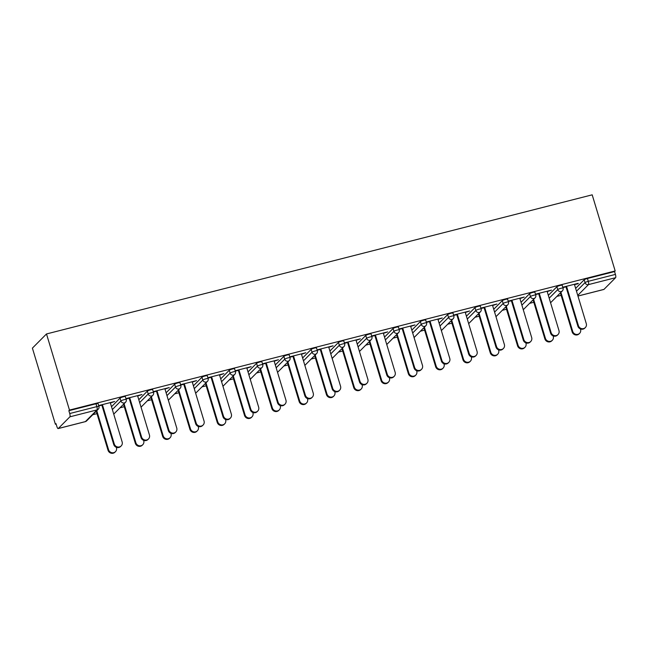 <?xml version="1.0" encoding="UTF-8"?>
<svg xmlns="http://www.w3.org/2000/svg" width="648" height="648" viewBox="0 0 648 648"><rect width="100%" height="100%" fill="white"/><g stroke="black" fill="none" stroke-linecap="round" stroke-linejoin="round"><path stroke-width="0.97" d="M85.172 421.662A2.811 0.761 -104.3 0 0 85.293 421.662L58.166 428.579A2.811 0.761 -104.3 0 1 56.854 426.473L56.003 423.638L55.388 424.254L56.133 424.067M92.753 414.728L96.973 413.651M120.058 407.77L124.278 406.693M147.363 400.804L151.575 399.727M174.66 393.846L178.88 392.769M201.965 386.88L206.186 385.811M229.271 379.922L233.483 378.845M256.567 372.965L260.788 371.887M283.873 365.999L288.093 364.929M311.17 359.041L315.39 357.963M338.475 352.083L342.695 351.005M365.78 345.117L370 344.048M393.077 338.159L397.297 337.082M420.382 331.201L424.602 330.124M447.687 324.235L451.907 323.166M474.984 317.277L479.204 316.2M502.289 310.319L506.509 309.242M529.594 303.353L533.806 302.284M556.891 296.395L561.111 295.318M55.388 424.254L32.4 348.13L46.494 333.955L592.191 194.829L615.171 270.953L69.474 410.079L46.494 333.955M577.951 296.023L603.968 289.389L615.6 277.692L588.473 284.61L577.757 295.391M575.643 288.376L584.188 279.782A2.811 0.429 -16.8 0 1 587.428 278.494L588.287 281.329L615.414 274.412L614.555 271.577L615.171 270.953M587.428 278.494L614.555 271.577M615.414 274.412A2.811 0.761 75.7 0 1 615.6 277.692M69.903 416.818L58.28 428.514L85.406 421.597L97.03 409.901L69.903 416.818A2.811 0.761 -104.3 0 0 69.717 413.537L96.844 406.62L95.985 403.785A2.811 0.429 -16.8 0 1 98.067 403.591L98.925 406.426A2.811 0.429 -16.8 0 0 96.844 406.62A2.811 0.761 -104.3 0 1 97.03 409.901A2.811 2.673 44.8 0 0 98.229 409.228A2.811 2.811 0 0 0 98.925 406.426M562.804 287.234L578.154 283.322M562.918 287.607L566.644 286.659M574.517 284.65L578.267 283.694M111.505 406.709L120.05 398.115A2.811 0.429 -16.8 0 1 123.29 396.819A2.811 0.429 -16.8 0 1 125.372 396.625L126.222 399.468A2.811 0.429 -16.8 0 0 124.149 399.662A2.811 0.429 163.2 0 0 120.909 400.95L120.05 398.115M69.474 410.079L68.858 410.702L95.985 403.785M137.684 396.025L141.969 394.527L125.963 398.609M126.077 398.982L129.803 398.034M166.107 392.785L174.652 384.191A2.811 0.429 -16.8 0 1 177.892 382.903A2.811 0.429 -16.8 0 1 179.974 382.709L180.833 385.544A2.811 0.429 -16.8 0 0 178.751 385.738A2.811 0.429 163.2 0 0 175.511 387.026L174.652 384.191M192.286 382.101L196.571 380.611L180.573 384.685M180.679 385.058L184.413 384.11M220.709 378.861L229.254 370.267A2.811 0.429 -16.8 0 1 232.502 368.979A2.811 0.429 -16.8 0 1 234.576 368.785L235.435 371.628A2.811 0.429 -16.8 0 0 233.353 371.822A2.811 0.429 163.2 0 0 230.113 373.11L229.254 370.267M246.888 368.177L251.173 366.687L235.175 370.769M235.289 371.142L239.015 370.186M275.319 364.946L283.865 356.343A2.811 0.429 -16.8 0 1 287.105 355.055A2.811 0.429 -16.8 0 1 289.178 354.861L290.037 357.704A2.811 0.429 -16.8 0 0 287.963 357.899A2.811 0.429 163.2 0 0 284.723 359.186L283.865 356.343M301.49 354.262L305.783 352.763L289.778 356.846M289.891 357.218L293.617 356.27M329.921 351.022L338.467 342.428A2.811 0.429 -16.8 0 1 341.707 341.14A2.811 0.429 -16.8 0 1 343.788 340.945L344.647 343.78A2.811 0.429 -16.8 0 0 342.565 343.975A2.811 0.429 163.2 0 0 339.325 345.263L338.467 342.428M356.1 340.338L360.385 338.839L344.38 342.922M344.493 343.294L348.219 342.346M384.523 337.098L393.069 328.504A2.811 0.429 -16.8 0 1 396.317 327.216A2.811 0.429 -16.8 0 1 398.39 327.021L399.249 329.864A2.811 0.429 -16.8 0 0 397.167 330.051A2.811 0.429 163.2 0 0 393.927 331.347L393.069 328.504M410.702 326.414L414.987 324.923L398.99 328.998M399.103 329.37L402.829 328.423M439.125 323.182L447.679 314.58A2.811 0.429 -16.8 0 1 450.919 313.292A2.811 0.429 -16.8 0 1 452.993 313.097L453.851 315.941A2.811 0.429 -16.8 0 0 451.778 316.135A2.811 0.429 163.2 0 0 448.529 317.423L447.679 314.58M465.305 312.498L469.598 311L453.592 315.082M453.705 315.454L457.431 314.499M493.736 309.258L502.281 300.664A2.811 0.429 -16.8 0 1 505.521 299.376A2.811 0.429 -16.8 0 1 507.603 299.182L508.453 302.017A2.811 0.429 -16.8 0 0 506.38 302.211A2.811 0.429 163.2 0 0 503.14 303.499L502.281 300.664M519.915 298.574L524.2 297.076L508.194 301.158M508.307 301.531L512.033 300.583M548.338 295.334L556.883 286.74A2.811 0.429 -16.8 0 1 560.123 285.452A2.811 0.429 -16.8 0 1 562.205 285.258L563.063 288.101A2.811 0.429 -16.8 0 0 560.982 288.287A2.811 0.429 163.2 0 0 557.742 289.583L556.883 286.74M547.212 291.616L551.505 290.118L535.499 294.2M535.613 294.573L539.339 293.617M521.033 302.3L529.586 293.698A2.811 0.429 -16.8 0 1 532.826 292.41A2.811 0.429 -16.8 0 1 534.9 292.216L535.758 295.059A2.811 0.429 -16.8 0 0 533.685 295.253A2.811 0.429 163.2 0 0 530.437 296.541L529.586 293.698M492.61 305.532L496.895 304.042L480.897 308.116M481.01 308.489L484.736 307.541M466.43 316.216L474.976 307.622A2.811 0.429 -16.8 0 1 478.216 306.334A2.811 0.429 -16.8 0 1 480.298 306.139L481.156 308.983A2.811 0.429 -16.8 0 0 479.075 309.169A2.811 0.429 163.2 0 0 475.835 310.465L474.976 307.622M438.008 319.456L442.292 317.957L426.287 322.04M426.4 322.412L430.126 321.465M411.828 330.14L420.374 321.546A2.811 0.429 -16.8 0 1 423.614 320.258A2.811 0.429 -16.8 0 1 425.695 320.063L426.546 322.898A2.811 0.429 -16.8 0 0 424.472 323.093A2.811 0.429 163.2 0 0 421.232 324.381L420.374 321.546M383.397 333.38L387.69 331.881L371.685 335.964M371.798 336.336L375.524 335.381M357.226 344.064L365.772 335.462A2.811 0.429 -16.8 0 1 369.012 334.174A2.811 0.429 -16.8 0 1 371.085 333.979L371.944 336.822A2.811 0.429 -16.8 0 0 369.87 337.017A2.811 0.429 163.2 0 0 366.622 338.305L365.772 335.462M328.795 347.296L333.08 345.805L317.083 349.88M317.196 350.252L320.922 349.304M302.616 357.98L311.161 349.385A2.811 0.429 -16.8 0 1 314.41 348.098A2.811 0.429 -16.8 0 1 316.483 347.903L317.342 350.746A2.811 0.429 -16.8 0 0 315.26 350.933A2.811 0.429 163.2 0 0 312.02 352.229L311.161 349.385M274.193 361.22L278.478 359.729L262.481 363.803M262.586 364.176L266.312 363.228M248.014 371.903L256.559 363.309A2.811 0.429 -16.8 0 1 259.799 362.021A2.811 0.429 -16.8 0 1 261.881 361.827L262.74 364.662A2.811 0.429 -16.8 0 0 260.658 364.856A2.811 0.429 163.2 0 0 257.418 366.144L256.559 363.309M219.583 375.143L223.876 373.645L207.87 377.727M207.984 378.1L211.71 377.152M193.412 385.827L201.957 377.225A2.811 0.429 -16.8 0 1 205.197 375.937A2.811 0.429 -16.8 0 1 207.271 375.743L208.13 378.586A2.811 0.429 -16.8 0 0 206.056 378.78A2.811 0.429 163.2 0 0 202.816 380.068L201.957 377.225M164.981 389.059L169.274 387.569L153.268 391.651M153.382 392.024L157.108 391.068M138.802 399.751L147.355 391.149A2.811 0.429 -16.8 0 1 150.595 389.861A2.811 0.429 -16.8 0 1 152.669 389.667L153.527 392.51A2.811 0.429 -16.8 0 0 151.454 392.704A2.811 0.429 163.2 0 0 148.206 393.992L147.355 391.149M110.379 402.983L114.664 401.493L98.666 405.567M98.78 405.94L102.505 404.992M68.858 410.702L69.717 413.537M585.33 327.58L584.796 328.115A4.22 4.01 -135.2 0 1 577.862 326.147L578.397 325.604A4.22 4.01 44.8 0 0 585.33 327.58A4.22 4.01 44.8 0 0 586.278 323.603L574.403 284.278M577.862 326.147L565.996 286.821M578.397 325.604L566.53 286.286M579.62 333.323L579.085 333.858A4.22 4.01 -135.2 0 1 572.152 331.889L572.686 331.355A4.22 4.01 44.8 0 0 579.62 333.323A4.22 4.01 44.8 0 0 580.559 329.346L580.446 328.957M560.909 292.353L572.686 331.355M560.382 292.888L572.152 331.889M558.025 334.538L557.491 335.081A4.22 4.01 -135.2 0 1 550.565 333.104L551.1 332.57A4.22 4.01 44.8 0 0 558.025 334.538A4.22 4.01 44.8 0 0 558.973 330.561L547.098 291.244M550.565 333.104L538.691 293.787M551.1 332.57L539.225 293.244M530.728 341.504L530.194 342.039A4.22 4.01 -135.2 0 1 523.26 340.062L523.795 339.528A4.22 4.01 44.8 0 0 530.728 341.504A4.22 4.01 44.8 0 0 531.668 337.519L519.801 298.202M523.26 340.062L511.385 300.745M523.795 339.528L511.92 300.21M503.423 348.462L502.889 348.997A4.22 4.01 -135.2 0 1 495.955 347.028L496.49 346.486A4.22 4.01 44.8 0 0 503.423 348.462A4.22 4.01 44.8 0 0 504.371 344.485L492.496 305.159M495.955 347.028L484.088 307.703M496.49 346.486L484.623 307.168M476.118 355.42L475.583 355.963A4.22 4.01 -135.2 0 1 468.658 353.986L469.193 353.452A4.22 4.01 44.8 0 0 476.118 355.42A4.22 4.01 44.8 0 0 477.066 351.443L465.191 312.125M468.658 353.986L456.783 314.669M469.193 353.452L457.318 314.126M448.821 362.386L448.286 362.921A4.22 4.01 -135.2 0 1 441.353 360.952L441.887 360.41A4.22 4.01 44.8 0 0 448.821 362.386A4.22 4.01 44.8 0 0 449.761 358.401L437.894 319.083M441.353 360.952L429.478 321.627M441.887 360.41L430.013 321.092M552.315 340.281L551.78 340.824A4.22 4.01 -135.2 0 1 544.855 338.847L545.389 338.313A4.22 4.01 44.8 0 0 552.315 340.281A4.22 4.01 44.8 0 0 553.262 336.304L553.141 335.915M533.612 299.311L545.389 338.313M533.077 299.854L544.855 338.847M525.018 347.247L524.483 347.782A4.22 4.01 -135.2 0 1 517.55 345.813L518.084 345.271A4.22 4.01 44.8 0 0 525.018 347.247A4.22 4.01 44.8 0 0 525.957 343.262L525.844 342.873M506.307 306.277L518.084 345.271M505.772 306.812L517.55 345.813M497.713 354.205L497.178 354.74A4.22 4.01 -135.2 0 1 490.244 352.771L490.779 352.237A4.22 4.01 44.8 0 0 497.713 354.205A4.22 4.01 44.8 0 0 498.66 350.228L498.539 349.839M479.01 313.235L490.779 352.237M478.475 313.77L490.244 352.771M470.408 361.163L469.873 361.706A4.22 4.01 -135.2 0 1 462.947 359.729L463.482 359.195A4.22 4.01 44.8 0 0 470.408 361.163A4.22 4.01 44.8 0 0 471.355 357.186L471.234 356.797M451.705 320.193L463.482 359.195M451.17 320.736L462.947 359.729M443.111 368.129L442.576 368.663A4.22 4.01 -135.2 0 1 435.642 366.695L436.177 366.152A4.22 4.01 44.8 0 0 443.111 368.129A4.22 4.01 44.8 0 0 444.05 364.152L443.937 363.755M424.4 327.159L436.177 366.152M423.865 327.694L435.642 366.695M421.516 369.344L420.981 369.878A4.22 4.01 -135.2 0 1 414.048 367.91L414.582 367.376A4.22 4.01 44.8 0 0 421.516 369.344A4.22 4.01 44.8 0 0 422.464 365.367L410.589 326.041M414.048 367.91L402.181 328.593M414.582 367.376L402.716 328.05M415.805 375.087L415.271 375.629A4.22 4.01 -135.2 0 1 408.337 373.653L408.872 373.118A4.22 4.01 44.8 0 0 415.805 375.087A4.22 4.01 44.8 0 0 416.753 371.11L416.632 370.721M397.103 334.117L408.872 373.118M396.568 334.651L408.337 373.653M394.211 376.302L393.676 376.844A4.22 4.01 -135.2 0 1 386.751 374.868L387.285 374.333A4.22 4.01 44.8 0 0 394.211 376.302A4.22 4.01 44.8 0 0 395.159 372.325L383.284 333.007M386.751 374.868L374.876 335.551M387.285 374.333L375.411 335.016M388.5 382.053L387.966 382.587A4.22 4.01 -135.2 0 1 381.04 380.611L381.575 380.076A4.22 4.01 44.8 0 0 388.5 382.053A4.22 4.01 44.8 0 0 389.448 378.068L389.327 377.679M369.797 341.075L381.575 380.076M369.263 341.618L381.04 380.611M366.914 383.268L366.379 383.802A4.22 4.01 -135.2 0 1 359.446 381.834L359.98 381.291A4.22 4.01 44.8 0 0 366.914 383.268A4.22 4.01 44.8 0 0 367.853 379.283L355.987 339.965M359.446 381.834L347.579 342.509M359.98 381.291L348.114 341.974M361.203 389.011L360.669 389.545A4.22 4.01 -135.2 0 1 353.735 387.577L354.27 387.034A4.22 4.01 44.8 0 0 361.203 389.011A4.22 4.01 44.8 0 0 362.143 385.034L362.03 384.637M342.492 348.041L354.27 387.034M341.958 348.575L353.735 387.577M339.609 390.226L339.074 390.76A4.22 4.01 -135.2 0 1 332.149 388.792L332.675 388.257A4.22 4.01 44.8 0 0 339.609 390.226A4.22 4.01 44.8 0 0 340.556 386.249L328.682 346.923M332.149 388.792L320.274 349.475M332.675 388.257L320.809 348.932M333.898 395.969L333.364 396.511A4.22 4.01 -135.2 0 1 326.43 394.535L326.965 394A4.22 4.01 44.8 0 0 333.898 395.969A4.22 4.01 44.8 0 0 334.846 391.991L334.724 391.603M315.195 354.999L326.965 394M314.661 355.533L326.43 394.535M312.312 397.184L311.777 397.726A4.22 4.01 -135.2 0 1 304.844 395.75L305.378 395.215A4.22 4.01 44.8 0 0 312.312 397.184A4.22 4.01 44.8 0 0 313.251 393.206L301.385 353.889M304.844 395.75L292.969 356.432M305.378 395.215L293.504 355.898M306.593 402.935L306.059 403.469A4.22 4.01 -135.2 0 1 299.133 401.493L299.668 400.958A4.22 4.01 44.8 0 0 306.593 402.935A4.22 4.01 44.8 0 0 307.541 398.949L307.419 398.561M287.89 361.957L299.668 400.958M287.356 362.499L299.133 401.493M285.007 404.149L284.472 404.684A4.22 4.01 -135.2 0 1 277.538 402.716L278.073 402.173A4.22 4.01 44.8 0 0 285.007 404.149A4.22 4.01 44.8 0 0 285.946 400.164L274.08 360.847M277.538 402.716L265.672 363.39M278.073 402.173L266.207 362.856M279.296 409.892L278.762 410.427A4.22 4.01 -135.2 0 1 271.828 408.459L272.363 407.916A4.22 4.01 44.8 0 0 279.296 409.892A4.22 4.01 44.8 0 0 280.236 405.915L280.122 405.518M260.585 368.923L272.363 407.916M260.05 369.457L271.828 408.459M257.702 411.107L257.167 411.642A4.22 4.01 -135.2 0 1 250.241 409.674L250.776 409.139A4.22 4.01 44.8 0 0 257.702 411.107A4.22 4.01 44.8 0 0 258.649 407.13L246.775 367.805M250.241 409.674L238.367 370.356M250.776 409.139L238.901 369.814M251.991 416.85L251.456 417.393A4.22 4.01 -135.2 0 1 244.523 415.417L245.057 414.882A4.22 4.01 44.8 0 0 251.991 416.85A4.22 4.01 44.8 0 0 252.939 412.873L252.817 412.484M233.288 375.881L245.057 414.882M232.754 376.415L244.523 415.417M230.405 418.065L229.87 418.608A4.22 4.01 -135.2 0 1 222.936 416.632L223.471 416.097A4.22 4.01 44.8 0 0 230.405 418.065A4.22 4.01 44.8 0 0 231.344 414.088L219.478 374.771M222.936 416.632L211.062 377.314M223.471 416.097L211.596 376.78M224.686 423.816L224.159 424.351A4.22 4.01 -135.2 0 1 217.226 422.375L217.76 421.84A4.22 4.01 44.8 0 0 224.686 423.816A4.22 4.01 44.8 0 0 225.634 419.831L225.52 419.442M205.983 382.838L217.76 421.84M205.448 383.381L217.226 422.375M203.099 425.031L202.565 425.566A4.22 4.01 -135.2 0 1 195.631 423.598L196.166 423.055A4.22 4.01 44.8 0 0 203.099 425.031A4.22 4.01 44.8 0 0 204.047 421.046L192.173 381.729M195.631 423.598L183.765 384.272M196.166 423.055L184.299 383.738M197.389 430.774L196.854 431.309A4.22 4.01 -135.2 0 1 189.921 429.34L190.455 428.806A4.22 4.01 44.8 0 0 197.389 430.774A4.22 4.01 44.8 0 0 198.329 426.797L198.215 426.4M178.678 389.804L190.455 428.806M178.151 390.339L189.921 429.34M175.794 431.989L175.26 432.524A4.22 4.01 -135.2 0 1 168.334 430.555L168.869 430.021A4.22 4.01 44.8 0 0 175.794 431.989A4.22 4.01 44.8 0 0 176.742 428.012L164.867 388.687M168.334 430.555L156.46 391.238M168.869 430.021L156.994 390.695M170.084 437.732L169.549 438.275A4.22 4.01 -135.2 0 1 162.624 436.298L163.158 435.764A4.22 4.01 44.8 0 0 170.084 437.732A4.22 4.01 44.8 0 0 171.032 433.755L170.91 433.366M151.381 396.762L163.158 435.764M150.846 397.297L162.624 436.298M148.497 438.947L147.963 439.49A4.22 4.01 -135.2 0 1 141.029 437.513L141.564 436.979A4.22 4.01 44.8 0 0 148.497 438.947A4.22 4.01 44.8 0 0 149.437 434.97L137.57 395.653M141.029 437.513L129.155 398.196M141.564 436.979L129.689 397.661M142.787 444.698L142.252 445.233A4.22 4.01 -135.2 0 1 135.319 443.264L135.853 442.722A4.22 4.01 44.8 0 0 142.787 444.698A4.22 4.01 44.8 0 0 143.726 440.713L143.613 440.324M124.076 403.72L135.853 442.722M123.541 404.263L135.319 443.264M121.192 445.913L120.658 446.448A4.22 4.01 -135.2 0 1 113.724 444.479L114.259 443.937A4.22 4.01 44.8 0 0 121.192 445.913A4.22 4.01 44.8 0 0 122.14 441.928L110.265 402.611M113.724 444.479L101.858 405.154M114.259 443.937L102.392 404.619M115.482 451.656L114.947 452.191A4.22 4.01 -135.2 0 1 108.014 450.222L108.548 449.688A4.22 4.01 44.8 0 0 115.482 451.656A4.22 4.01 44.8 0 0 116.429 447.679L116.308 447.282M96.779 410.686L108.548 449.688M96.244 411.221L108.014 450.222M576.493 291.219L585.047 282.617A2.811 0.429 163.2 0 1 588.287 281.329A2.811 0.761 75.7 0 1 588.473 284.61A2.811 2.673 -135.2 0 1 585.047 282.617L584.188 279.782M86.597 420.925A2.811 2.811 0 0 1 85.293 421.662A2.811 0.761 -104.3 0 0 85.406 421.597A2.811 2.673 44.8 0 0 86.597 420.925L98.229 409.228M550.735 302.592A2.811 2.811 0 0 1 550.573 302.738A2.811 2.673 44.8 0 0 550.735 302.592L562.359 290.895A2.811 2.811 0 0 0 563.063 288.101M549.196 298.177L557.742 289.583A2.811 2.673 -135.2 0 0 561.168 291.576A2.811 2.673 44.8 0 0 562.359 290.895M521.891 305.135L530.437 296.541A2.811 2.673 -135.2 0 0 533.871 298.534A2.811 2.673 44.8 0 0 535.062 297.853A2.811 2.811 0 0 0 535.758 295.059M494.594 312.101L503.14 303.499A2.811 2.673 -135.2 0 0 506.566 305.491A2.811 2.673 44.8 0 0 507.757 304.819A2.811 2.811 0 0 0 508.453 302.017M467.289 319.059L475.835 310.465A2.811 2.673 -135.2 0 0 479.261 312.458A2.811 2.673 44.8 0 0 480.46 311.777A2.811 2.811 0 0 0 481.156 308.983M439.984 326.017L448.529 317.423A2.811 2.673 -135.2 0 0 451.964 319.415A2.811 2.673 44.8 0 0 453.155 318.735A2.811 2.811 0 0 0 453.851 315.941M412.687 332.983L421.232 324.381A2.811 2.673 -135.2 0 0 424.659 326.373A2.811 2.673 44.8 0 0 425.849 325.701A2.811 2.811 0 0 0 426.546 322.898M385.382 339.941L393.927 331.347A2.811 2.673 -135.2 0 0 397.354 333.339A2.811 2.673 44.8 0 0 398.552 332.659A2.811 2.811 0 0 0 399.249 329.864M358.077 346.899L366.622 338.305A2.811 2.673 -135.2 0 0 370.057 340.297A2.811 2.673 44.8 0 0 371.247 339.617A2.811 2.811 0 0 0 371.944 336.822M330.78 353.865L339.325 345.263A2.811 2.673 -135.2 0 0 342.752 347.255A2.811 2.673 44.8 0 0 343.942 346.583A2.811 2.811 0 0 0 344.647 343.78M303.475 360.823L312.02 352.229A2.811 2.673 -135.2 0 0 315.454 354.221A2.811 2.673 44.8 0 0 316.645 353.541A2.811 2.811 0 0 0 317.342 350.746M276.17 367.781L284.723 359.186A2.811 2.673 -135.2 0 0 288.149 361.179A2.811 2.673 44.8 0 0 289.34 360.499A2.811 2.811 0 0 0 290.037 357.704M248.873 374.747L257.418 366.144A2.811 2.673 -135.2 0 0 260.844 368.137A2.811 2.673 44.8 0 0 262.035 367.465A2.811 2.811 0 0 0 262.74 364.662M221.567 381.704L230.113 373.11A2.811 2.673 -135.2 0 0 233.547 375.103A2.811 2.673 44.8 0 0 234.738 374.423A2.811 2.811 0 0 0 235.435 371.628M194.262 388.662L202.816 380.068A2.811 2.673 -135.2 0 0 206.242 382.061A2.811 2.673 44.8 0 0 207.433 381.38A2.811 2.811 0 0 0 208.13 378.586M166.965 395.628L175.511 387.026A2.811 2.673 -135.2 0 0 178.937 389.019A2.811 2.673 44.8 0 0 180.128 388.346A2.811 2.811 0 0 0 180.833 385.544M139.66 402.586L148.206 393.992A2.811 2.673 -135.2 0 0 151.64 395.985A2.811 2.673 44.8 0 0 152.831 395.304A2.811 2.811 0 0 0 153.527 392.51M112.363 409.544L120.909 400.95A2.811 2.673 -135.2 0 0 124.335 402.943A2.811 2.673 44.8 0 0 125.526 402.262A2.811 2.811 0 0 0 126.222 399.468M523.43 309.55A2.811 2.811 0 0 1 523.268 309.704A2.811 2.673 44.8 0 0 523.43 309.55L535.062 297.853M496.133 316.516A2.811 2.811 0 0 1 495.971 316.661A2.811 2.673 44.8 0 0 496.133 316.516L507.757 304.819M468.828 323.474A2.811 2.811 0 0 1 468.666 323.619A2.811 2.673 44.8 0 0 468.828 323.474L480.46 311.777M441.523 330.431A2.811 2.811 0 0 1 441.361 330.585A2.811 2.673 44.8 0 0 441.523 330.431L453.155 318.735M414.226 337.397A2.811 2.811 0 0 1 414.064 337.543A2.811 2.673 44.8 0 0 414.226 337.397L425.849 325.701M386.921 344.355A2.811 2.811 0 0 1 386.759 344.501A2.811 2.673 44.8 0 0 386.921 344.355L398.552 332.659M359.616 351.313A2.811 2.811 0 0 1 359.454 351.467A2.811 2.673 44.8 0 0 359.616 351.313L371.247 339.617M332.319 358.279A2.811 2.811 0 0 1 332.157 358.425A2.811 2.673 44.8 0 0 332.319 358.279L343.942 346.583M305.014 365.237A2.811 2.811 0 0 1 304.852 365.383A2.811 2.673 44.8 0 0 305.014 365.237L316.645 353.541M277.709 372.195A2.811 2.811 0 0 1 277.555 372.349A2.811 2.673 44.8 0 0 277.709 372.195L289.34 360.499M250.411 379.161A2.811 2.811 0 0 1 250.25 379.307A2.811 2.673 44.8 0 0 250.411 379.161L262.035 367.465M223.106 386.119A2.811 2.811 0 0 1 222.944 386.265A2.811 2.673 44.8 0 0 223.106 386.119L234.738 374.423M195.809 393.077A2.811 2.811 0 0 1 195.647 393.231A2.811 2.673 44.8 0 0 195.809 393.077L207.433 381.38M168.504 400.043A2.811 2.811 0 0 1 168.342 400.189A2.811 2.673 44.8 0 0 168.504 400.043L180.128 388.346M141.199 407.001A2.811 2.811 0 0 1 141.037 407.155A2.811 2.673 44.8 0 0 141.199 407.001L152.831 395.304M113.902 413.959A2.811 2.811 0 0 1 113.74 414.113A2.811 2.673 44.8 0 0 113.902 413.959L125.526 402.262M603.863 289.454L577.959 296.063"/></g></svg>
